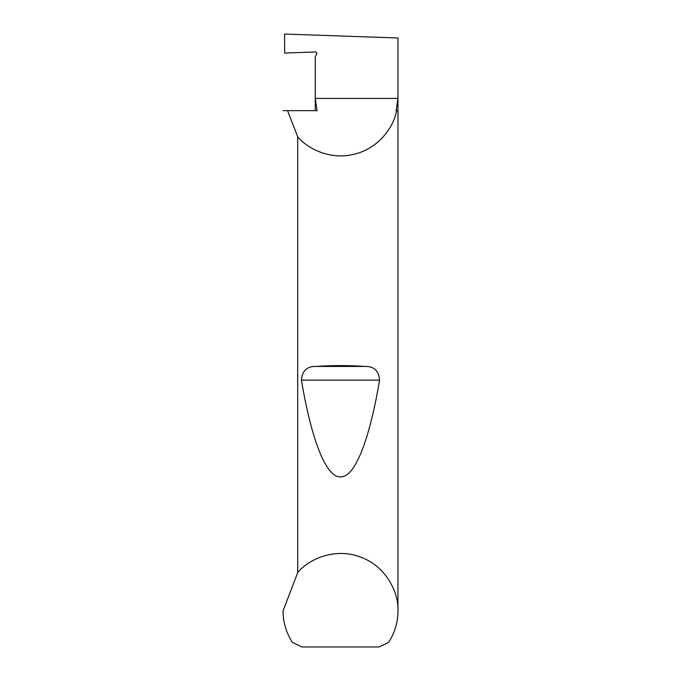 <?xml version="1.0" encoding="UTF-8"?>
<svg xmlns="http://www.w3.org/2000/svg" width="681" height="681" viewBox="0 0 681 681"><rect width="100%" height="100%" fill="white"/><g stroke="black" fill="none" stroke-linecap="round" stroke-linejoin="round"><path stroke-width="1.02" d="M316.767 53.05L316.631 54.276A1.532 1.532 0 0 0 315.252 51.977L284.607 53.05L284.607 34.05L397.959 38.008L397.959 98.404L396.104 110.662L396.64 110.662C393.729 127.1 378.662 148.1 355.133 153.966C331.775 160.452 308.314 149.59 297.682 136.728L287.569 110.662L317.108 110.662L315.252 98.404L315.252 110.662M397.959 610.942C397.883 622.315 394.767 632.785 388.613 642.353L379.206 646.95L301.794 646.95L292.387 642.353C286.233 632.785 283.117 622.315 283.041 610.942L297.682 572.619C308.519 559.118 335.333 547.098 361.015 557.271C386.927 566.822 398.896 593.662 397.959 610.942L397.959 98.404L315.252 98.404L315.252 56.668L316.631 54.276M316.205 366.455C332.405 365.322 348.595 365.322 364.795 366.455C373.954 366.191 378.874 370.753 379.564 380.126C370.158 436.495 355.644 477.619 340.5 476.87C325.356 477.619 310.842 436.495 301.436 380.126C302.134 370.745 307.054 366.182 316.205 366.455L364.795 366.455M396.64 110.662L397.959 110.662M297.682 572.619L297.682 136.728M283.041 610.942L283.041 610.329M287.569 110.662L283.041 110.662M301.436 380.126L379.564 380.126"/></g></svg>

